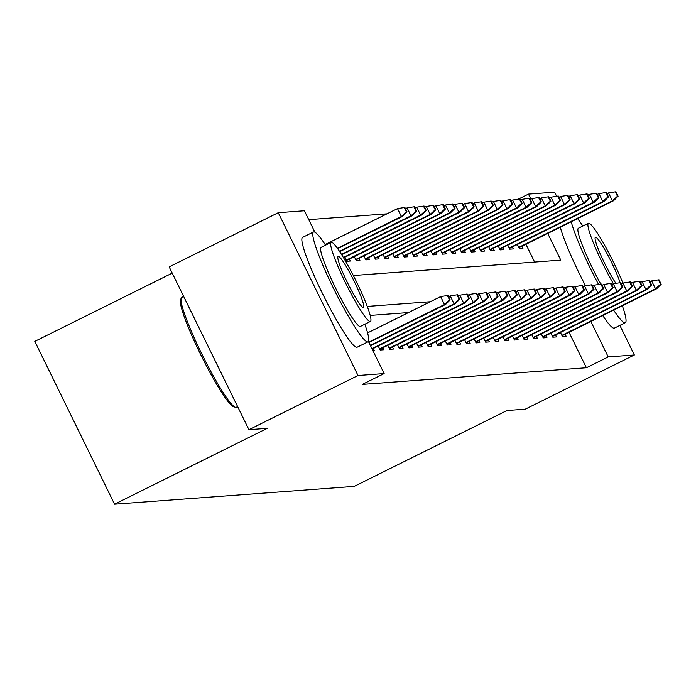 <?xml version="1.0" encoding="UTF-8"?>
<svg xmlns="http://www.w3.org/2000/svg" width="696" height="696" viewBox="0 0 696 696"><rect width="100%" height="100%" fill="white"/><g stroke="black" fill="none" stroke-linecap="round" stroke-linejoin="round"><path stroke-width="1.04" d="M172.234 273.119L34.8 341.388L114.553 504.191L354.238 486.382L506.949 410.527L525.271 409.161L634.352 354.977L608.217 356.918L590.843 321.456M114.553 504.191L267.264 428.336L248.942 429.693L169.18 266.89L278.261 212.706L304.396 210.766L314.897 232.203M386.959 213.846L308.746 219.658M518.337 199.143L528.455 194.114L554.59 192.174L556.617 196.307M534.624 262.061L525.915 244.287M344.685 257.32L346.634 261.305L350.323 261.035L349.357 259.051M354.273 256.606L356.23 260.591L359.919 260.321L358.945 258.338M363.869 255.893L365.818 259.878L369.506 259.608L368.541 257.624M373.456 255.18L375.414 259.164L379.103 258.895L378.137 256.911M383.052 254.466L385.001 258.451L388.69 258.181L387.724 256.198M392.648 253.753L394.597 257.738L398.286 257.468L397.32 255.484M402.236 253.048L404.193 257.024L407.882 256.754L406.908 254.78M411.832 252.335L413.781 256.319L417.47 256.041L416.504 254.066M421.419 251.621L423.377 255.606L427.066 255.328L426.091 253.353M431.015 250.908L432.964 254.893L436.653 254.614L435.687 252.639M440.603 250.195L442.56 254.179L446.249 253.901L445.275 251.926M450.199 249.481L452.148 253.466L455.837 253.187L454.871 251.213M459.795 248.768L461.744 252.752L465.433 252.474L464.467 250.499M469.382 248.054L471.34 252.039L475.029 251.769L474.054 249.786M478.978 247.341L480.927 251.326L484.616 251.056L483.65 249.072M488.566 246.628L490.523 250.612L494.212 250.343L493.238 248.359M498.162 245.914L500.111 249.899L503.8 249.629L502.834 247.645M507.749 245.201L509.707 249.185L513.396 248.916L512.421 246.932M517.346 244.487L519.294 248.472L522.983 248.202L522.017 246.219M368.419 341.458L384.149 373.569L362.329 384.41L586.397 367.758L569.024 332.288M408.482 312.574L370.211 315.418M372.873 350.558L374.248 350.462L373.282 348.478M378.206 346.034L380.155 350.018L383.844 349.749L382.878 347.765M387.794 345.32L389.751 349.305L393.44 349.035L392.466 347.052M397.39 344.607L399.339 348.592L403.027 348.322L402.062 346.338M406.977 343.894L408.935 347.878L412.624 347.608L411.649 345.625M416.573 343.18L418.522 347.165L422.211 346.895L421.245 344.911M426.161 342.467L428.118 346.451L431.807 346.182L430.833 344.207M435.757 341.762L437.706 345.747L441.394 345.468L440.429 343.493M445.353 341.049L447.302 345.033L450.991 344.755L450.025 342.78M454.94 340.335L456.889 344.32L460.587 344.041L459.612 342.067M464.537 339.622L466.485 343.606L470.174 343.328L469.208 341.353M474.124 338.909L476.081 342.893L479.77 342.615L478.796 340.64M483.72 338.195L485.669 342.18L489.358 341.901L488.392 339.926M493.307 337.482L495.265 341.466L498.954 341.197L497.979 339.213M502.903 336.768L504.852 340.753L508.541 340.483L507.575 338.5M512.5 336.055L514.448 340.04L518.137 339.77L517.172 337.786M522.087 335.341L524.036 339.326L527.733 339.056L526.759 337.073M531.683 334.628L533.632 338.613L537.321 338.343L536.355 336.359M541.27 333.915L543.228 337.899L546.917 337.63L545.942 335.646M550.867 333.21L552.815 337.195L556.504 336.916L555.538 334.941M560.454 332.497L562.412 336.481L566.1 336.203L565.126 334.228M248.942 429.693L358.014 375.509L278.261 212.706M619.858 325.397L634.352 354.977M586.397 367.758L608.217 356.918M384.149 373.569L358.014 375.509M430.293 301.733L367.262 306.423M353.333 275.529L560.793 260.121L547.726 233.447M530.891 199.082L528.455 194.114M449.555 299.933L450.173 299.889L448.015 295.487L447.397 295.53L449.555 299.933L444.5 304.526L445.605 304.448L368.941 342.528M368.758 342.154L444.5 304.526L440.62 296.609L367.584 332.888M447.397 295.53L440.62 296.609M445.605 304.448L450.173 299.889M407.056 211.889L404.898 207.486L404.289 207.53L406.447 211.932L407.056 211.889L402.497 216.447L401.383 216.526L397.503 208.609L325.154 244.548M406.447 211.932L401.383 216.526L337.412 248.307M402.497 216.447L337.664 248.655M397.503 208.609L404.289 207.53M235.335 407.264L233.395 406.595A59.847 6.977 -116.4 0 1 201.44 356.108A59.847 6.977 -116.4 0 1 180.508 300.141L181.151 298.192A61.318 7.143 63.6 0 0 202.597 355.534A61.318 7.143 63.6 0 0 235.335 407.264A61.318 7.143 63.6 0 0 235.935 407.351A61.318 7.143 63.6 0 0 236.275 407.264L237.623 406.595M183.674 296.47L181.717 297.444A61.318 7.143 63.6 0 0 181.151 298.192M325.554 245.157A61.318 7.143 63.6 0 0 313.809 231.899A61.318 7.143 63.6 0 0 313.478 231.985A61.318 7.143 63.6 0 0 333.715 288.77A61.318 7.143 63.6 0 0 367.705 341.901A61.318 7.143 63.6 0 0 368.036 341.806A61.318 7.143 63.6 0 0 364.834 324.232M313.478 231.985L302.569 237.406A61.318 7.143 63.6 0 0 322.805 294.19A61.318 7.143 63.6 0 0 356.796 347.321A61.318 7.143 63.6 0 0 357.126 347.226L368.036 341.806M360.598 326.285A44.144 5.142 -116.4 0 1 360.397 326.433A44.144 5.142 -116.4 0 1 360.154 326.502A44.144 5.142 -116.4 0 1 335.681 288.248A44.144 5.142 -116.4 0 1 321.117 247.358L331.148 242.373A44.144 5.142 63.6 0 0 345.721 283.263A44.144 5.142 63.6 0 0 370.194 321.517A44.144 5.142 63.6 0 0 370.429 321.448A44.144 5.142 63.6 0 0 355.865 280.566A44.144 5.142 63.6 0 0 331.392 242.312A44.144 5.142 63.6 0 0 331.148 242.373M363.295 307.432A28.449 3.315 63.6 0 0 363.451 307.388A28.449 3.315 63.6 0 0 354.064 281.045A28.449 3.315 63.6 0 0 338.291 256.389A28.449 3.315 63.6 0 0 338.134 256.433A28.449 3.315 63.6 0 0 347.522 282.785A28.449 3.315 63.6 0 0 363.295 307.432M571.198 221.789A61.318 7.143 63.6 0 0 598.595 284.49M613.628 310.129A61.318 7.143 63.6 0 0 624.973 322.787A61.318 7.143 63.6 0 0 625.304 322.692A61.318 7.143 63.6 0 0 622.355 305.796M560.289 227.209A61.318 7.143 63.6 0 0 585.501 285.76M602.719 315.549A61.318 7.143 63.6 0 0 614.063 328.199A61.318 7.143 63.6 0 0 614.403 328.112L625.304 322.692M600.796 284.142A44.144 5.142 -116.4 0 1 578.385 228.245L588.424 223.259A44.144 5.142 63.6 0 0 613.428 283.759M533.275 337.891L627.862 290.902L626.757 290.989L622.877 283.063A44.144 5.142 63.6 0 0 603.388 243.052A44.144 5.142 63.6 0 0 588.659 223.198A44.144 5.142 63.6 0 0 588.424 223.259M620.092 282.698A28.449 3.315 63.6 0 0 607.347 254.205A28.449 3.315 63.6 0 0 595.558 237.275A28.449 3.315 63.6 0 0 595.402 237.319A28.449 3.315 63.6 0 0 600.979 255.545A28.449 3.315 63.6 0 0 615.917 283.359M582.83 226.043A61.318 7.143 63.6 0 0 577.584 218.614M459.142 299.219L459.76 299.176L457.603 294.773L456.994 294.817L459.142 299.219L454.088 303.813L455.201 303.734L370.542 345.79M370.359 345.416L454.088 303.813L450.208 295.896L448.607 296.696M456.994 294.817L450.208 295.896M455.201 303.734L459.76 299.176M468.739 298.506L469.356 298.462L467.199 294.06L466.581 294.103L468.739 298.506L463.684 303.099L464.789 303.021L372.134 349.053M371.951 348.67L463.684 303.099L459.804 295.182L458.194 295.983M466.581 294.103L459.804 295.182M464.789 303.021L469.356 298.462M416.652 211.175L414.494 206.773L413.876 206.816L416.034 211.219L416.652 211.175L412.084 215.734L410.979 215.812L407.099 207.895L405.49 208.696M416.034 211.219L410.979 215.812L339.491 251.326M412.084 215.734L339.726 251.674M407.099 207.895L413.876 206.816M426.239 210.462L424.09 206.059L423.473 206.103L425.63 210.505L426.239 210.462L421.68 215.02L420.575 215.099L416.695 207.182L415.086 207.982M425.63 210.505L420.575 215.099L341.475 254.397M421.68 215.02L341.701 254.753M416.695 207.182L423.473 206.103M478.335 297.792L478.944 297.749L476.786 293.347L476.177 293.39L478.335 297.792L473.271 302.386L474.385 302.308L379.798 349.296M379.616 348.922L473.271 302.386L469.391 294.469L467.79 295.269M476.177 293.39L469.391 294.469M474.385 302.308L478.944 297.749M487.922 297.079L488.54 297.035L486.382 292.633L485.764 292.685L487.922 297.079L482.867 301.681L483.972 301.594L389.395 348.583M389.212 348.209L482.867 301.681L478.987 293.755L477.378 294.556M485.764 292.685L478.987 293.755M483.972 301.594L488.54 297.035M497.518 296.365L498.127 296.322L495.978 291.92L495.361 291.972L497.518 296.365L492.463 300.968L493.568 300.881L398.982 347.87M398.799 347.495L492.463 300.968L488.583 293.042L486.974 293.842M495.361 291.972L488.583 293.042M493.568 300.881L498.127 296.322M435.835 209.748L433.678 205.346L433.06 205.39L435.217 209.792L435.835 209.748L431.268 214.307L430.163 214.385L426.283 206.468L424.682 207.269M435.217 209.792L430.163 214.385L343.38 257.503M431.268 214.307L343.598 257.859M426.283 206.468L433.06 205.39M445.423 209.035L443.274 204.633L442.656 204.676L444.814 209.078L445.423 209.035L440.864 213.594L439.759 213.672L435.879 205.755L434.269 206.555M444.814 209.078L439.759 213.672L346.095 260.2M440.864 213.594L346.277 260.582M435.879 205.755L442.656 204.676M455.019 208.321L452.861 203.919L452.252 203.963L454.401 208.365L455.019 208.321L450.451 212.88L449.346 212.959L445.466 205.042L443.865 205.842M454.401 208.365L449.346 212.959L355.691 259.495M450.451 212.88L355.874 259.869M445.466 205.042L452.252 203.963M507.106 295.652L507.723 295.609L505.566 291.206L504.948 291.259L507.106 295.652L502.051 300.254L503.156 300.167L408.578 347.156M408.395 346.782L502.051 300.254L498.171 292.329L496.57 293.129M504.948 291.259L498.171 292.329M503.156 300.167L507.723 295.609M464.615 207.608L462.457 203.206L461.84 203.258L463.997 207.652L464.615 207.608L460.047 212.167L458.942 212.254L455.062 204.328L453.453 205.129M463.997 207.652L458.942 212.254L365.278 258.781M460.047 212.167L365.461 259.156M455.062 204.328L461.84 203.258M516.702 294.947L517.319 294.895L515.162 290.502L514.544 290.545L516.702 294.947L511.647 299.541L512.752 299.454L418.165 346.443M417.983 346.069L511.647 299.541L507.767 291.615L506.157 292.416M514.544 290.545L507.767 291.615M512.752 299.454L517.319 294.895M474.202 206.895L472.045 202.493L471.436 202.545L473.584 206.938L474.202 206.895L469.643 211.454L468.53 211.541L464.65 203.615L463.049 204.415M473.584 206.938L468.53 211.541L374.874 258.068M469.643 211.454L375.057 258.442M464.65 203.615L471.436 202.545M526.289 294.234L526.907 294.182L524.749 289.788L524.14 289.832L526.289 294.234L521.234 298.828L522.348 298.741L427.762 345.729M427.579 345.355L521.234 298.828L517.354 290.911L515.753 291.702M524.14 289.832L517.354 290.911M522.348 298.741L526.907 294.182M483.798 206.181L481.641 201.779L481.023 201.831L483.181 206.225L483.798 206.181L479.231 210.74L478.126 210.827L474.246 202.901L472.636 203.702M483.181 206.225L478.126 210.827L384.462 257.355M479.231 210.74L384.653 257.729M474.246 202.901L481.023 201.831M535.885 293.521L536.503 293.468L534.345 289.075L533.728 289.118L535.885 293.521L530.831 298.114L531.935 298.027L437.358 345.016M437.166 344.642L530.831 298.114L526.95 290.197L525.341 290.989M533.728 289.118L526.95 290.197M531.935 298.027L536.503 293.468M493.386 205.468L491.237 201.074L490.619 201.118L492.777 205.52L493.386 205.468L488.827 210.027L487.713 210.114L483.842 202.188L482.232 202.988M492.777 205.52L487.713 210.114L394.058 256.641M488.827 210.027L394.24 257.015M483.842 202.188L490.619 201.118M545.481 292.807L546.09 292.755L543.933 288.361L543.324 288.405L545.481 292.807L540.418 297.401L541.532 297.322L446.945 344.303M446.762 343.928L540.418 297.401L536.538 289.484L534.937 290.275M543.324 288.405L536.538 289.484M541.532 297.322L546.09 292.755M502.982 204.755L500.824 200.361L500.207 200.404L502.364 204.807L502.982 204.755L498.414 209.313L497.309 209.4L493.429 201.483L491.82 202.275M502.364 204.807L497.309 209.4L403.654 255.928M498.414 209.313L403.837 256.302M493.429 201.483L500.207 200.404M555.069 292.094L555.686 292.05L553.529 287.648L552.911 287.692L555.069 292.094L550.014 296.687L551.119 296.609L456.541 343.589M456.35 343.215L550.014 296.687L546.134 288.77L544.524 289.562M552.911 287.692L546.134 288.77M551.119 296.609L555.686 292.05M512.569 204.041L510.42 199.648L509.803 199.691L511.96 204.093L512.569 204.041L508.01 208.6L506.905 208.687L503.025 200.77L501.416 201.562M511.96 204.093L506.905 208.687L413.241 255.215M508.01 208.6L413.424 255.589M503.025 200.77L509.803 199.691M564.665 291.38L565.274 291.337L563.125 286.935L562.507 286.978L564.665 291.38L559.61 295.974L560.715 295.896L466.129 342.876M465.946 342.502L559.61 295.974L555.73 288.057L554.12 288.857M562.507 286.978L555.73 288.057M560.715 295.896L565.274 291.337M522.165 203.336L520.008 198.934L519.399 198.978L521.548 203.38L522.165 203.336L517.598 207.895L516.493 207.974L512.613 200.056L511.012 200.848M521.548 203.38L516.493 207.974L422.837 254.501M517.598 207.895L423.02 254.875M512.613 200.056L519.399 198.978M574.252 290.667L574.87 290.624L572.712 286.221L572.095 286.265L574.252 290.667L569.197 295.261L570.302 295.182L475.725 342.171M475.542 341.788L569.197 295.261L565.317 287.344L563.716 288.144M572.095 286.265L565.317 287.344M570.302 295.182L574.87 290.624M531.761 202.623L529.604 198.221L528.986 198.264L531.144 202.666L531.761 202.623L527.194 207.182L526.089 207.26L522.209 199.343L520.599 200.135M531.144 202.666L526.089 207.26L432.425 253.788M527.194 207.182L432.608 254.162M522.209 199.343L528.986 198.264M583.848 289.954L584.457 289.91L582.308 285.508L581.691 285.551L583.848 289.954L578.794 294.547L579.899 294.469L485.312 341.458M485.129 341.075L578.794 294.547L574.913 286.63L573.304 287.431M581.691 285.551L574.913 286.63M579.899 294.469L584.457 289.91M541.349 201.91L539.191 197.507L538.582 197.551L540.731 201.953L541.349 201.91L536.79 206.468L535.676 206.547L531.796 198.63L530.195 199.43M540.731 201.953L535.676 206.547L442.021 253.074M536.79 206.468L442.204 253.448M531.796 198.63L538.582 197.551M593.436 289.24L594.053 289.197L591.896 284.795L591.287 284.838L593.436 289.24L588.381 293.834L589.486 293.755L494.908 340.744M494.725 340.361L588.381 293.834L584.501 285.917L582.9 286.717M591.287 284.838L584.501 285.917M589.486 293.755L594.053 289.197M550.945 201.196L548.787 196.794L548.17 196.838L550.327 201.24L550.945 201.196L546.377 205.755L545.273 205.833L541.392 197.916L539.783 198.717M550.327 201.24L545.273 205.833L451.608 252.361M546.377 205.755L451.8 252.744M541.392 197.916L548.17 196.838M603.032 288.527L603.649 288.483L601.492 284.081L600.874 284.125L603.032 288.527L597.977 293.12L599.082 293.042L504.496 340.031M504.313 339.657L597.977 293.12L594.097 285.203L592.487 286.004M600.874 284.125L594.097 285.203M599.082 293.042L603.649 288.483M560.532 200.483L558.375 196.081L557.766 196.124L559.923 200.526L560.532 200.483L555.973 205.042L554.86 205.12L550.98 197.203L549.379 198.003M559.923 200.526L554.86 205.12L461.204 251.648M555.973 205.042L461.387 252.03M550.98 197.203L557.766 196.124M612.619 287.813L613.237 287.77L611.079 283.368L610.47 283.42L612.619 287.813L607.565 292.416L608.678 292.329L514.092 339.317M513.909 338.943L607.565 292.416L603.684 284.49L602.083 285.29M610.47 283.42L603.684 284.49M608.678 292.329L613.237 287.77M570.128 199.769L567.971 195.367L567.353 195.411L569.511 199.813L570.128 199.769L565.561 204.328L564.456 204.406L560.576 196.489L558.966 197.29M569.511 199.813L564.456 204.406L470.8 250.934M565.561 204.328L470.983 251.317M560.576 196.489L567.353 195.411M622.215 287.1L622.833 287.056L620.675 282.654L620.058 282.707L622.215 287.1L617.161 291.702L618.265 291.615L523.688 338.604M523.496 338.23L617.161 291.702L613.28 283.777L611.671 284.577M620.058 282.707L613.28 283.777M618.265 291.615L622.833 287.056M579.716 199.056L577.567 194.654L576.949 194.697L579.107 199.1L579.716 199.056L575.157 203.615L574.052 203.702L570.172 195.776L568.562 196.576M579.107 199.1L574.052 203.702L480.388 250.229M575.157 203.615L480.571 250.603M570.172 195.776L576.949 194.697M629.654 281.993L631.811 286.387L632.42 286.343L630.272 281.941L622.877 283.063L621.267 283.864M631.811 286.387L626.757 290.989L533.092 337.517M627.862 290.902L632.42 286.343M589.312 198.343L587.154 193.94L586.537 193.993L588.694 198.386L589.312 198.343L584.744 202.901L583.639 202.988L579.759 195.063L578.159 195.863M588.694 198.386L583.639 202.988L489.984 249.516M584.744 202.901L490.167 249.89M579.759 195.063L586.537 193.993M641.399 285.682L642.017 285.63L639.859 281.236L639.241 281.28L641.399 285.682L636.344 290.275L637.449 290.189L542.871 337.177M542.689 336.803L636.344 290.275L632.464 282.35L630.854 283.15M639.241 281.28L632.464 282.35M637.449 290.189L642.017 285.63M598.908 197.629L596.75 193.227L596.133 193.279L598.29 197.673L598.908 197.629L594.341 202.188L593.236 202.275L589.355 194.349L587.746 195.15M598.29 197.673L593.236 202.275L499.571 248.803M594.341 202.188L499.754 249.177M589.355 194.349L596.133 193.279M650.995 284.969L651.604 284.916L649.455 280.523L648.837 280.566L650.995 284.969L645.94 289.562L647.045 289.475L552.459 336.464M552.276 336.09L645.94 289.562L642.06 281.645L640.451 282.437M648.837 280.566L642.06 281.645M647.045 289.475L651.604 284.916M608.495 196.916L606.338 192.514L605.729 192.566L607.878 196.959L608.495 196.916L603.937 201.475L602.823 201.562L598.943 193.636L597.342 194.436M607.878 196.959L602.823 201.562L509.168 248.089M603.937 201.475L509.35 248.463M598.943 193.636L605.729 192.566M660.582 284.255L661.2 284.203L659.042 279.809L658.433 279.853L660.582 284.255L655.528 288.849L656.633 288.77L562.055 335.75M561.872 335.376L655.528 288.849L651.647 280.932L650.047 281.723M658.433 279.853L651.647 280.932M656.633 288.77L661.2 284.203M618.091 196.202L615.934 191.809L615.316 191.852L617.474 196.255L618.091 196.202L613.524 200.761L612.419 200.848L608.539 192.922L606.929 193.723M617.474 196.255L612.419 200.848L518.755 247.376M613.524 200.761L518.946 247.75M608.539 192.922L615.316 191.852M360.397 326.433L370.429 321.448"/></g></svg>
